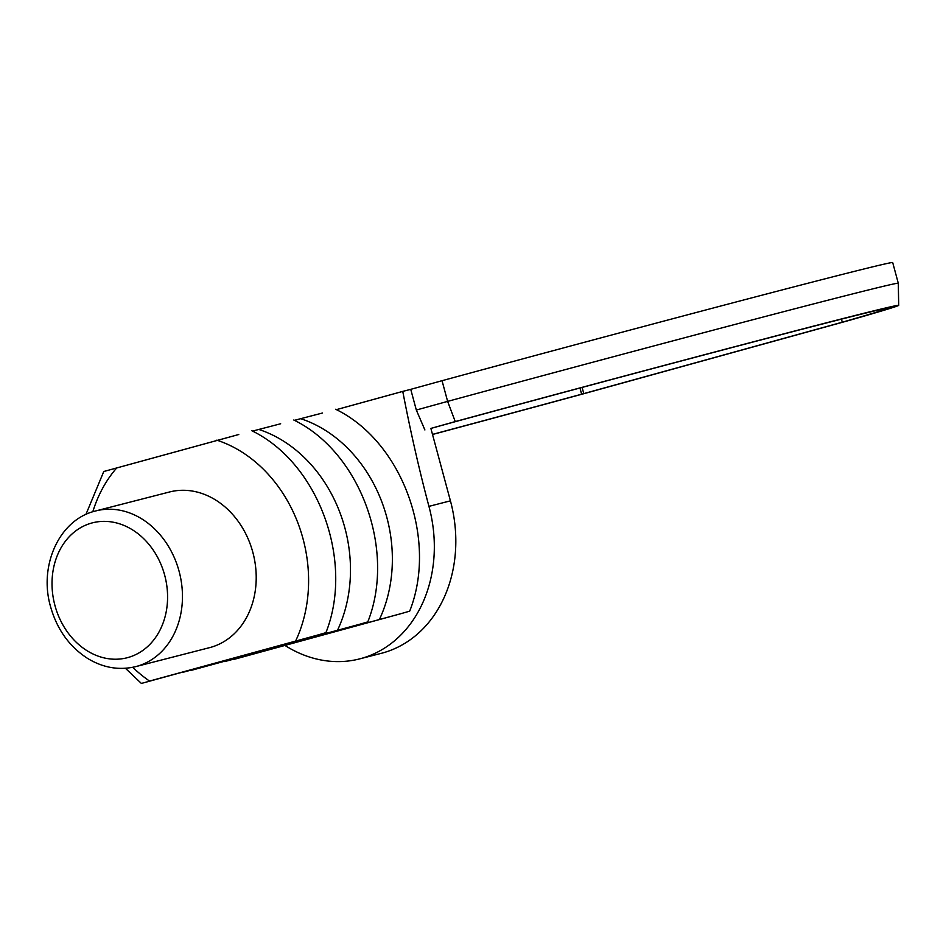<?xml version="1.0" encoding="UTF-8"?>
<svg xmlns="http://www.w3.org/2000/svg" width="946" height="946" viewBox="0 0 946 946"><rect width="100%" height="100%" fill="white"/><g stroke="black" fill="none" stroke-linecap="round" stroke-linejoin="round"><path stroke-width="1.42" d="M285.337 645.68A128.597 105.077 -104.4 0 0 359.657 658.889L381.132 653.379A128.597 105.077 -104.4 0 0 450.426 500.836L430.879 428.42L459.33 420.556A380.422 3.252 164.9 0 1 888.353 308.124A380.422 3.252 164.9 0 1 842.271 322.208L581.636 394.21A380.422 3.252 164.9 0 1 432.499 434.391M432.523 434.486A391.136 3.346 164.9 0 0 583.339 393.843L850.158 320.138A391.136 3.346 164.9 0 0 898.7 305.345A391.136 3.346 164.9 0 0 455.251 421.573L430.879 428.42M359.657 658.889A128.597 105.077 -104.4 0 0 361.159 658.487A128.597 105.077 -104.4 0 0 428.94 506.358C419.374 470.529 410.635 432.216 402.76 391.396L410.741 389.35L416.323 410.032L424.896 429.957M336.409 409.642L402.76 391.396M224.722 661.573L401.518 613.516L233.319 659.563A133.859 109.381 75.6 0 1 232.964 659.315M335.653 409.251C402.499 441.723 437.998 539.728 409.689 611.151L401.518 613.516M182.838 672.334L359.634 624.265L191.435 670.312A133.859 109.381 75.6 0 1 191.08 670.075M293.768 420C360.615 452.484 396.114 550.489 367.805 621.9L359.634 624.265M125.428 668.278L141.38 683.438L317.75 635.026L149.551 681.073A133.859 109.381 75.6 0 1 132.747 667.297M251.884 430.761C318.731 463.244 354.23 561.25 325.921 632.661L317.75 635.026M455.251 421.573L447.624 401.388L416.323 410.032M898.7 305.345L898.286 283.256A396.492 3.394 164.9 0 0 898.286 283.244A396.492 3.394 164.9 0 0 447.624 401.388L442.042 380.694L410.741 389.35M898.286 283.244L892.705 262.562A396.492 3.394 164.9 0 0 442.042 380.694M322.539 413L294.407 420.331M280.655 423.761L252.523 431.092M238.77 434.51L103.764 471.51L85.92 514.447M135.775 666.611C119.149 670.584 103.067 667.829 87.517 658.369C69.389 646.615 57.103 629.492 50.658 607.001C38.561 566.335 58.818 520.17 94.789 511.183L169.547 491.979A80.375 65.664 75.6 0 1 252.996 552.902A80.375 65.664 75.6 0 1 210.485 647.407A80.375 65.664 75.6 0 1 209.539 647.655L135.775 666.611A80.375 65.664 -104.4 0 0 136.721 666.351A80.375 65.664 -104.4 0 0 179.243 571.845A80.375 65.664 -104.4 0 0 95.794 510.923A80.375 65.664 -104.4 0 0 94.848 511.171M841.443 319.145L842.271 322.208M450.426 500.836L428.94 506.358M379.559 619.157A133.859 109.381 -104.4 0 0 300.568 418.64M337.675 629.918A133.859 109.381 -104.4 0 0 258.684 429.401M295.791 640.667A133.859 109.381 -104.4 0 0 216.8 440.15M92.803 511.774A133.859 109.381 75.6 0 1 116.878 467.762M91.656 523.055A69.649 56.914 -104.4 0 0 54.939 605.464A69.649 56.914 -104.4 0 0 127.947 657.541A69.649 56.914 -104.4 0 0 164.663 575.144A69.649 56.914 -104.4 0 0 91.656 523.055M579.969 388.014L581.636 394.21M582.109 387.434L583.777 393.631"/></g></svg>
